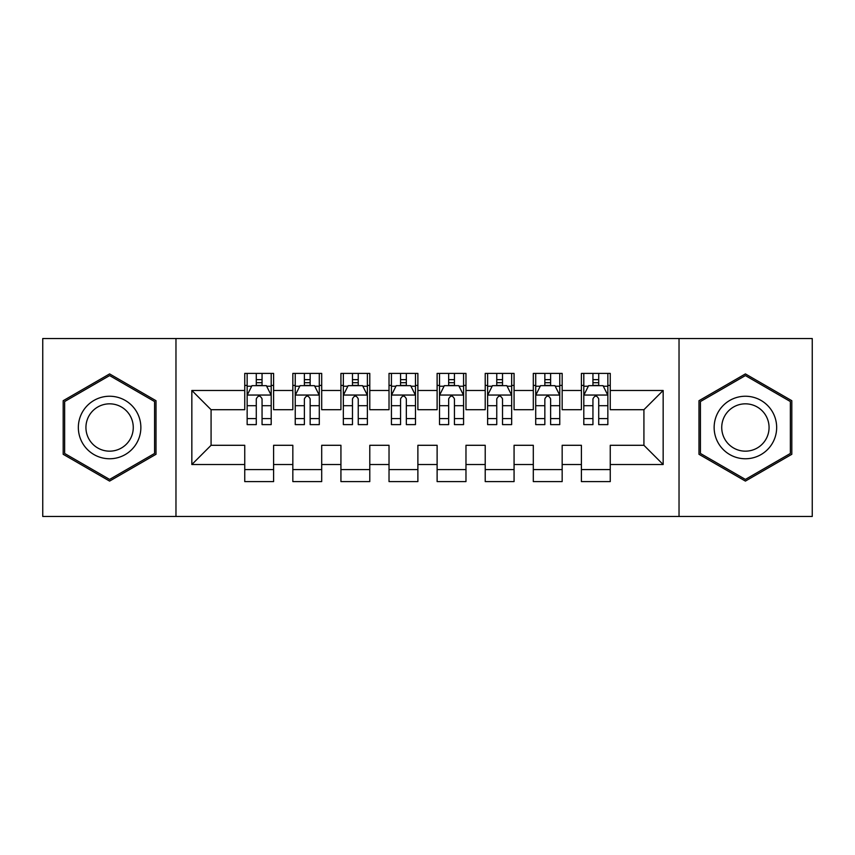 <?xml version="1.0" encoding="UTF-8"?>
<svg xmlns="http://www.w3.org/2000/svg" width="855" height="855" viewBox="0 0 855 855"><rect width="100%" height="100%" fill="white"/><g stroke="black" fill="none" stroke-linecap="round" stroke-linejoin="round"><path stroke-width="1.28" d="M679.03 516.473L812.25 516.473L812.25 338.527L679.03 338.527L679.03 516.473L175.97 516.473L175.97 338.527L42.75 338.527L42.75 516.473L175.97 516.473M679.03 338.527L175.97 338.527M191.841 464.532L191.841 390.468L244.744 390.468L244.744 409.705L211.078 409.705L211.078 445.295L191.841 464.532L244.744 464.532L244.744 481.611L273.6 481.611L273.6 464.532L292.838 464.532L292.838 481.6L321.694 481.6L321.694 464.532L340.931 464.532L340.931 481.6L369.788 481.6L369.788 464.532L389.025 464.532L389.025 481.6L417.881 481.6L417.881 464.532L437.119 464.532L437.119 481.6L465.975 481.6L465.975 464.532L485.213 464.532L485.213 481.6L514.069 481.6L514.069 464.532L533.306 464.532L533.306 481.6L562.163 481.6L562.163 464.532L581.4 464.532L581.4 481.6L610.256 481.6L610.256 445.295L643.922 445.295L643.922 409.705L610.256 409.705L610.256 390.468L663.159 390.468L663.159 464.532L610.256 464.532M610.256 390.468L610.256 373.4L581.4 373.4L581.4 390.468L562.163 390.468L562.163 373.4L533.306 373.4L533.306 390.468L514.069 390.468L514.069 373.4L485.213 373.4L485.213 390.468L465.975 390.468L465.975 373.4L437.119 373.4L437.119 390.468L417.881 390.468L417.881 373.4L389.025 373.4L389.025 390.468L369.788 390.468L369.788 373.4L340.931 373.4L340.931 390.468L321.694 390.468L321.694 373.4L292.838 373.4L292.838 390.468L273.6 390.468L273.6 373.4L244.744 373.4L244.744 390.468M562.163 464.532L562.163 445.295L581.4 445.295L581.4 464.532M663.159 390.468L643.922 409.705M514.069 464.532L514.069 445.295L533.306 445.295L533.306 464.532M581.4 390.468L581.4 409.705L562.163 409.705L562.163 390.468M465.975 464.532L465.975 445.295L485.213 445.295L485.213 464.532M533.306 390.468L533.306 409.705L514.069 409.705L514.069 390.468M417.881 464.532L417.881 445.295L437.119 445.295L437.119 464.532M485.213 390.468L485.213 409.705L465.975 409.705L465.975 390.468M369.788 464.532L369.788 445.295L389.025 445.295L389.025 464.532M437.119 390.468L437.119 409.705L417.881 409.705L417.881 390.468M321.694 464.532L321.694 445.295L340.931 445.295L340.931 464.532M389.025 390.468L389.025 409.705L369.788 409.705L369.788 390.468M273.6 464.532L273.6 445.295L292.838 445.295L292.838 464.532M340.931 390.468L340.931 409.705L321.694 409.705L321.694 390.468M211.078 445.295L244.744 445.295L244.744 464.532M292.838 390.468L292.838 409.705L273.6 409.705L273.6 390.468M581.4 385.413L583.805 385.413M607.852 385.413L610.256 385.413M533.306 385.413L535.711 385.413M559.758 385.413L562.163 385.413M485.213 385.413L487.617 385.413M511.664 385.413L514.069 385.413M437.119 385.413L439.523 385.413M463.57 385.413L465.975 385.413M389.025 385.413L391.43 385.413M415.477 385.413L417.881 385.413M340.931 385.413L343.336 385.413M367.383 385.413L369.788 385.413M292.838 385.423L295.242 385.423M319.289 385.423L321.694 385.423M244.744 385.423L247.148 385.423M271.195 385.423L273.6 385.423M244.744 469.587L273.6 469.587M292.838 469.587L321.694 469.587M340.931 469.587L369.788 469.587M389.025 469.587L417.881 469.587M437.119 469.587L465.975 469.587M485.213 469.587L514.069 469.587M533.306 469.587L562.163 469.587M581.4 469.577L610.256 469.577M191.841 390.468L211.078 409.705M643.922 445.295L663.159 464.532M156.005 400.706L109.6 373.913L63.184 400.706L63.184 454.294L109.6 481.087L156.005 454.294L156.005 400.706M698.984 400.706L698.984 454.294L745.4 481.087L791.816 454.294L791.816 400.706L745.4 373.913L698.984 400.706M262.058 379.652L256.286 379.652M271.195 418.587L262.058 418.587L262.058 424.614L271.195 424.614L271.195 395.277L266.386 385.658L251.958 385.658L247.148 395.277L247.148 424.614L256.286 424.614L256.286 418.587L247.148 418.587M247.148 395.277L247.148 373.4M271.195 395.277L271.195 373.4M256.286 385.658L256.286 373.4M262.058 373.4L262.058 385.658M262.058 418.587L262.058 398.89C260.134 395.181 258.21 395.181 256.286 398.89L256.286 418.587M262.058 385.423L256.286 385.423M310.151 379.652L304.38 379.652M319.289 418.587L310.151 418.587L310.151 424.614L319.289 424.614L319.289 395.277L314.48 385.658L300.052 385.658L295.242 395.277L295.242 424.614L304.38 424.614L304.38 418.587L295.242 418.587M295.242 395.277L295.242 373.4M319.289 395.277L319.289 373.4M304.38 385.658L304.38 373.4M310.151 373.4L310.151 385.658M310.151 418.587L310.151 398.89C308.228 395.181 306.304 395.181 304.38 398.89L304.38 418.587M310.151 385.423L304.38 385.423M358.245 379.652L352.474 379.652M367.383 418.587L358.245 418.587L358.245 424.614L367.383 424.614L367.383 395.277L362.573 385.658L348.145 385.658L343.336 395.277L343.336 424.614L352.474 424.614L352.474 418.587L343.336 418.587M343.336 395.277L343.336 373.4M367.383 395.277L367.383 373.4M352.474 385.658L352.474 373.4M358.245 373.4L358.245 385.658M358.245 418.587L358.245 398.89C356.321 395.181 354.398 395.181 352.474 398.89L352.474 418.587M358.245 385.423L352.474 385.423M136.672 411.864A31.261 31.261 0 0 0 93.975 400.429A31.261 31.261 0 0 0 82.529 443.125A31.261 31.261 0 0 0 125.236 454.571A31.261 31.261 0 0 0 136.672 411.864M130.099 415.669A23.673 23.673 0 0 0 97.769 407.001A23.673 23.673 0 0 0 89.102 439.331A23.673 23.673 0 0 0 121.431 447.999A23.673 23.673 0 0 0 130.099 415.669M154.563 453.46L109.6 479.42L64.638 453.46L64.638 401.54L109.6 375.58L154.563 401.54L154.573 453.46M772.471 411.864A31.261 31.261 0 0 0 729.775 400.429A31.261 31.261 0 0 0 718.328 443.125A31.261 31.261 0 0 0 761.036 454.571A31.261 31.261 0 0 0 772.471 411.864M765.898 415.669A23.673 23.673 0 0 0 733.569 407.001A23.673 23.673 0 0 0 724.901 439.331A23.673 23.673 0 0 0 757.231 447.999A23.673 23.673 0 0 0 765.898 415.669M790.373 453.46L745.4 479.42L700.437 453.46L700.437 401.54L745.4 375.58L790.373 401.54M790.362 401.54L790.362 453.46M406.339 379.652L400.568 379.652M415.477 418.587L406.339 418.587L406.339 424.614L415.477 424.614L415.477 395.277L410.667 385.658L396.239 385.658L391.43 395.277L391.43 424.614L400.568 424.614L400.568 418.587L391.43 418.587M391.43 395.277L391.43 373.4M415.477 395.277L415.477 373.4M400.568 385.658L400.568 373.4M406.339 373.4L406.339 385.658M406.339 418.587L406.339 398.89C404.415 395.181 402.491 395.181 400.568 398.89L400.568 418.587M406.339 385.423L400.568 385.423M454.433 379.652L448.661 379.652M463.57 418.587L454.433 418.587L454.433 424.614L463.57 424.614L463.57 395.277L458.761 385.658L444.333 385.658L439.523 395.277L439.523 424.614L448.661 424.614L448.661 418.587L439.523 418.587M439.523 395.277L439.523 373.4M463.57 395.277L463.57 373.4M448.661 385.658L448.661 373.4M454.433 373.4L454.433 385.658M454.433 418.587L454.433 398.89C452.509 395.181 450.585 395.181 448.661 398.89L448.661 418.587M454.433 385.423L448.661 385.423M502.526 379.652L496.755 379.652M511.664 418.587L502.526 418.587L502.526 424.614L511.664 424.614L511.664 395.277L506.855 385.658L492.427 385.658L487.617 395.277L487.617 424.614L496.755 424.614L496.755 418.587L487.617 418.587M487.617 395.277L487.617 373.4M511.664 395.277L511.664 373.4M496.755 385.658L496.755 373.4M502.526 373.4L502.526 385.658M502.526 418.587L502.526 398.89C500.603 395.181 498.679 395.181 496.755 398.89L496.755 418.587M502.526 385.423L496.755 385.423M550.62 379.652L544.849 379.652M559.758 418.587L550.62 418.587L550.62 424.614L559.758 424.614L559.758 395.277L554.948 385.658L540.52 385.658L535.711 395.277L535.711 424.614L544.849 424.614L544.849 418.587L535.711 418.587M535.711 395.277L535.711 373.4M559.758 395.277L559.758 373.4M544.849 385.658L544.849 373.4M550.62 373.4L550.62 385.658M550.62 418.587L550.62 398.89C548.696 395.181 546.773 395.181 544.849 398.89L544.849 418.587M550.62 385.423L544.849 385.423M598.714 379.652L592.942 379.652M607.852 418.587L598.714 418.587L598.714 424.614L607.852 424.614L607.852 395.277L603.042 385.658L588.614 385.658L583.805 395.277L583.805 424.614L592.942 424.614L592.942 418.587L583.805 418.587M583.805 395.277L583.805 373.4M607.852 395.277L607.852 373.4M592.942 385.658L592.942 373.4M598.714 373.4L598.714 385.658M598.714 418.587L598.714 398.89C596.79 395.181 594.866 395.181 592.942 398.89L592.942 418.587M598.714 385.423L592.942 385.423M271.078 395.042L247.266 395.042M247.148 386.236L251.669 386.236M266.675 386.236L271.195 386.236M256.286 405.698L247.148 405.698M271.195 405.698L262.058 405.698M262.058 382.709L256.286 382.709M319.172 395.042L295.36 395.042M295.242 386.236L299.763 386.236M314.768 386.236L319.289 386.236M304.38 405.698L295.242 405.698M319.289 405.698L310.151 405.698M310.151 382.709L304.38 382.709M367.265 395.042L343.454 395.042M343.336 386.236L347.857 386.236M362.862 386.236L367.383 386.236M352.474 405.698L343.336 405.698M367.383 405.698L358.245 405.698M358.245 382.709L352.474 382.709M415.359 395.042L391.547 395.042M391.43 386.236L395.951 386.236M410.956 386.236L415.477 386.236M400.568 405.698L391.43 405.698M415.477 405.698L406.339 405.698M406.339 382.709L400.568 382.709M463.453 395.042L439.641 395.042M439.523 386.236L444.044 386.236M459.05 386.236L463.57 386.236M448.661 405.698L439.523 405.698M463.57 405.698L454.433 405.698M454.433 382.709L448.661 382.709M511.547 395.042L487.735 395.042M487.617 386.236L492.138 386.236M507.143 386.236L511.664 386.236M496.755 405.698L487.617 405.698M511.664 405.698L502.526 405.698M502.526 382.709L496.755 382.709M559.64 395.042L535.829 395.042M535.711 386.236L540.232 386.236M555.237 386.236L559.758 386.236M544.849 405.698L535.711 405.698M559.758 405.698L550.62 405.698M550.62 382.709L544.849 382.709M607.734 395.042L583.922 395.042M583.805 386.236L588.326 386.236M603.331 386.236L607.852 386.236M592.942 405.698L583.805 405.698M607.852 405.698L598.714 405.698M598.714 382.709L592.942 382.709"/></g></svg>
